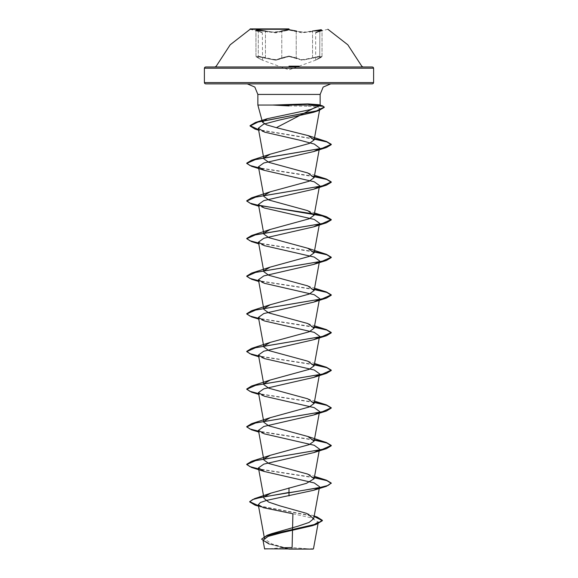 <?xml version="1.0" encoding="UTF-8"?>
<svg xmlns="http://www.w3.org/2000/svg" width="578" height="578" viewBox="0 0 578 578"><rect width="100%" height="100%" fill="white"/><g stroke="black" fill="none" stroke-linecap="round" stroke-linejoin="round"><path stroke-width="0.43" stroke-dasharray="2.89 2.17" d="M258.091 31.046L262.022 32.455L258.091 31.046L256.683 29.68L275.525 32.455L281.421 31.053L275.518 32.455L265.685 31.053L265.483 31.458L275.677 32.867L289.007 30.092L302.33 32.859L314.634 30.959M281.421 31.053L281.804 31.458L281.421 31.053L289 29.68L296.593 31.046L296.211 31.458L289.007 30.092L281.804 31.458L269.204 32.238L258.98 30.229L255.96 30.316L258.272 31.458L255.902 30.143L262.333 32.859L255.902 30.143L255.953 56.369L258.995 56.276L269.204 58.927L277.288 59.78L281.804 57.786L275.692 59.866L263.358 57.164L255.96 56.369L255.953 30.316M296.211 57.778L300.712 59.772L308.811 58.92L312.517 57.778L302.345 59.859L289.007 56.095L281.804 57.786L282.187 58.183L289 56.492L275.807 60.264L265.251 58.183L275.829 60.264L282.187 58.183L281.804 57.786L289 56.095L296.211 57.778L295.828 58.176L289 56.492L302.207 60.257L312.741 58.176L302.186 60.257L295.828 58.176L296.211 57.778L296.211 31.458L296.593 31.046L302.496 32.455L312.315 31.046L312.517 31.458L308.811 32.231L296.211 31.458L296.211 57.778M250.144 29.268L262.022 32.455L258.113 31.053L262.333 32.859L262.549 60.228L256.155 56.854L262.614 60.257L258.431 58.176L262.614 60.257L289 69.859L315.364 60.264L319.598 58.168L320.804 56.492L312.741 58.176L320.804 56.492L319.562 58.183L315.364 60.264L322.033 56.377L322.033 30.316L315.646 32.867L322.033 30.316L319.02 30.229L302.489 32.455L296.593 31.046M312.315 31.046L321.317 29.68L319.894 31.053L315.956 32.455L319.872 31.06L319.713 57.786L319.872 31.06L315.646 32.867L315.646 59.866L322.033 56.377L321.137 57.388L315.429 60.235L322.004 56.557L312.517 57.778L312.741 58.176L312.517 57.778L318.991 56.276L322.033 56.369L322.033 30.316M263.358 30.959L265.483 31.458L265.685 31.053M258.431 58.176L257.196 56.492L265.251 58.183L257.188 56.492L258.431 58.176M289 66.203L299.036 66.203M205.681 66.961L372.319 66.961M313.471 548.753L288.848 548.905L272.086 543.977L264.579 539.057M272.924 104.871L310.054 104.871L307.604 106.273L316.339 106.843L319.858 108.577L317.633 110.564M272.737 105.182L310.054 105.182M330.703 83.882L247.297 83.882M289 105.904L307.604 106.273M311.614 549.1L292.092 547.612L292.071 548.724M292.873 513.763L311.419 517.874L318.334 522.093M261.617 539.433L268.517 543.833L287.172 548.825L264.579 548.804M258.496 505.736L314.172 516.154M261.617 539.115L269.984 543.999L288.848 548.905M258.554 506.061L314.121 516.457M268.517 543.833L288.769 548.883M314.353 477.515L258.641 468.866M314.353 439.872L258.641 431.224M314.353 402.23L258.641 393.582M314.353 364.595L258.641 355.947M314.353 326.953L258.641 318.305M314.353 289.311L258.641 280.662M314.353 251.668L258.641 243.02M314.353 214.033L313.709 213.918M259.117 205.479L258.641 205.378M314.353 176.391L258.641 167.743M314.345 138.828L258.561 129.674M316.303 105.03L310.054 104.871L307.807 103.874M314.302 477.818L258.698 469.192M314.302 440.176L258.698 431.549M314.302 402.534L258.698 393.907M314.302 364.899L258.698 356.272M314.302 327.256L258.698 318.63M314.302 289.614L258.698 280.987M314.302 251.972L258.698 243.345M314.302 176.695L258.698 168.068M314.288 139.132L258.619 129.999M289 66.961L296.955 66.961M265.483 57.786L265.483 31.458L265.483 57.786M289 68.233L293.472 68.233M258.272 57.778L258.272 31.458L258.272 57.778M281.804 57.786L281.804 31.458L281.804 57.786M312.517 57.778L312.517 31.458L312.517 57.778M306.73 513.401L314.194 516.046M258.583 506.191L263.409 507.715M318.557 104.712L319.677 105.03M307.807 474.126L314.555 476.438M307.799 398.849L314.555 401.154M307.799 361.207L314.555 363.519M307.799 323.564L314.555 325.876M307.799 285.922L314.555 288.234M307.799 210.645L314.555 212.957M307.799 173.003L314.555 175.315M264.659 132.138L258.648 130.166M264.348 208.015L258.792 206.216M264.348 245.657L258.792 243.858M264.341 283.292L258.792 281.493M264.348 320.935L258.792 319.135M264.341 358.577L258.792 356.778M264.341 396.212L258.792 394.42M264.348 433.854L258.792 432.055M282.476 547.706L268.813 548.789M268.64 548.811L266.386 549.1M327.856 29.268L315.956 32.455L322.091 30.143L315.906 32.476M258.113 31.053L262.065 32.469"/><path stroke-width="0.87" d="M289 29.268L250.144 29.268L289 29.268M289 28.9L250.144 28.9L289 28.9M265.685 31.053L256.675 29.68L258.091 31.046M296.593 31.046L289 29.68L281.421 31.053M314.634 30.959L322.033 30.316M299.036 66.203L289 66.203M293.472 68.233L373.583 68.233L373.222 67.344L372.319 66.961L205.681 66.961L204.778 67.344L204.417 68.233L289 68.233L204.417 68.233L204.417 82.611L373.583 82.611L204.417 82.611L204.778 83.499L205.681 83.882L372.319 83.882L289 83.882L330.703 83.882L323.167 87.04L320.125 94.452L257.875 94.452L320.125 94.452L320.125 105.03L257.875 105.03L272.924 105.03L289 105.904M289 549.1L313.124 549.1L289 549.1M313.471 548.753L318.334 522.093L312.344 525.662L281.457 532.757L267.845 536.427L263.012 540.206L264.579 548.804L313.124 549.1M272.924 105.03L307.807 103.874L318.557 104.712L320.125 105.03L319.93 105.767L319.424 105.03M316.339 106.843L276.363 127.68L266.53 124.884L262.47 122.175L257.875 105.03L257.875 94.452L254.833 87.04L247.297 83.882L289 83.882L205.681 83.882M262.484 122.168L267.267 118.692L310.408 109.625L319.93 105.767M318.89 487.781L313.659 490.317L266.928 500.331L260.353 502.513L258.308 504.702L263.409 507.708L292.873 513.763L292.092 547.612L282.476 547.706M258.308 504.702L264.579 539.057L271.566 533.718L297.923 526.19L309.057 522.447L313.709 518.704L306.73 513.401L280.063 505.866L268.741 502.109L264.016 498.352L258.467 467.927L264.341 471.496L314.215 482.941L319.533 486.748L313.709 518.704M264.601 496.603L270.981 493.085L306.383 483.316L314.129 478.743L307.799 474.126L268.77 463.477L263.871 459.922L258.467 430.285L264.348 433.854L314.215 445.298L319.526 449.106L314.129 478.743M264.03 458.939L270.201 455.305L309.244 444.648L314.129 441.101L307.799 436.484L268.777 425.834L263.871 422.28L258.467 392.643L264.341 396.212L314.201 407.649L319.533 411.464L314.129 441.101M264.03 421.297L270.201 417.67L309.237 407.006L314.129 403.458L307.799 398.849L268.777 388.192L263.871 384.637L258.467 355.008L264.341 358.577L314.194 370.007L319.533 373.822L314.136 403.458M264.023 383.662L270.201 380.028L309.23 369.371L314.129 365.816L307.807 361.207L268.756 350.543L263.871 347.002M264.03 346.02L270.201 342.386L309.216 331.736L314.129 328.181L307.799 323.564L268.756 312.908L263.871 309.36L258.467 279.723L264.341 283.292L314.194 294.729L319.533 298.544L314.129 328.181M264.03 308.377L270.193 304.743L309.201 294.086L314.129 290.539L307.799 285.922L268.792 275.28L263.871 271.718L258.467 242.081L264.348 245.65L314.194 257.087L319.533 260.902L314.129 290.539M264.023 270.735L270.201 267.108L309.237 256.444L314.1 252.897L307.799 248.287L268.77 237.63L263.871 234.076L258.467 204.439L264.348 208.015L314.215 219.452L319.533 223.26L314.129 252.904M264.03 233.1L270.201 229.466L309.223 218.809L314.092 215.254L307.799 210.645L268.756 199.981L263.871 196.441L258.467 166.804L264.348 170.373L314.215 181.81L319.533 185.625L314.129 215.262M264.03 195.458L270.193 191.824L309.223 181.174L314.129 177.619L307.799 173.003L268.763 162.346L263.871 158.798L258.294 128.222L264.659 132.138L299.303 140.107L314.302 144.103L319.526 147.982L314.136 177.619M264.023 157.816L270.201 154.181L309.23 143.525L314.129 139.977L308.226 135.642L276.363 127.68M317.633 110.564L313.558 112.248L278.69 120.224L263.554 124.227L258.301 128.222M318.89 149.016L313.652 151.552L263.77 162.996L258.467 166.804M318.89 186.658L313.659 189.194L263.792 200.631L258.467 204.439M318.89 224.3L313.652 226.836L263.792 238.273L258.474 242.081M318.89 261.935L313.652 264.471L263.814 275.908L258.467 279.723M318.89 299.577L313.652 302.113L263.799 313.551L258.467 317.365L264.348 320.935L314.194 332.364L319.533 336.186L314.129 365.816M318.89 337.22L313.652 339.756L263.814 351.186L258.467 355.008M318.89 374.862L313.659 377.398L263.799 388.835L258.467 392.643M318.89 412.497L313.652 415.033L263.792 426.47L258.474 430.285M318.89 450.139L313.659 452.675L263.778 464.12L258.467 467.927M263.019 540.199L269.362 544.122M289 487.89L289 492.485L254.443 498.648L249.66 501.603L258.496 505.736M314.172 516.154L317.192 517.043L322.358 520.373L316.18 524.109L267.137 535.322L261.617 539.115L267.022 535.676L281.674 531.919L316.209 524.412L312.344 525.662M289 495.938L289 492.796L326.389 486.3L331.295 483.071L328.073 485.426L318.904 487.774L260.83 497.355L252.521 499.638L249.66 501.914L255.144 505.143L258.554 506.061M314.121 516.457L322.358 520.684L316.209 524.412M331.295 483.071L326.389 480.159L314.353 477.515M258.641 468.866L249.804 466.562L246.705 464.25L251.611 461.338L322.307 449.409L331.295 445.436L326.389 442.517L314.353 439.872M258.641 431.224L249.804 428.919L246.705 426.615L251.611 423.696L322.314 411.767L331.295 407.793L326.389 404.882L314.353 402.23M258.641 393.582L249.804 391.277L246.705 388.972L251.611 386.061L322.314 374.125L331.295 370.151L326.389 367.24L314.353 364.595M258.641 355.947L249.804 353.635L246.705 351.33L251.611 348.418L322.314 336.49L331.295 332.509L326.389 329.597L314.353 326.953M258.641 318.305L249.804 316L246.705 313.688L251.611 310.776L322.314 298.848L331.295 294.867L326.389 291.955L314.353 289.311M258.641 280.662L249.804 278.358L246.705 276.053L251.611 273.134L322.314 261.205L331.295 257.232L326.389 254.313L314.353 251.668M258.641 243.02L249.804 240.715L246.705 238.411L251.611 235.499L322.307 223.563L331.295 219.589L326.389 216.678L314.353 214.033M313.709 213.918L259.117 205.479M258.641 205.378L249.804 203.073L246.705 200.768L251.611 197.857L322.307 185.928L331.295 181.947L326.389 179.036L314.353 176.391M258.641 167.743L249.804 165.431L246.705 163.126L251.611 160.214L322.307 148.286L331.295 144.312L326.606 141.516L314.345 138.828M258.561 129.674L250.057 125.672L255.454 122.464L316.426 110.897L324.265 107.038L322.524 105.825L316.303 105.03M331.295 483.389L326.808 480.6L314.302 477.818M258.698 469.192L251.611 467.479L246.705 464.567L255.693 460.587L326.389 448.658L331.295 445.746L326.808 442.965L314.302 440.176M258.698 431.549L251.611 429.837L246.705 426.925L255.693 422.952L326.389 411.016L331.295 408.104L326.808 405.322L314.302 402.534M258.698 393.907L251.611 392.202L246.705 389.283L255.686 385.309L326.389 373.381L331.295 370.462L326.808 367.68L314.302 364.899M258.698 356.272L251.611 354.56L246.705 351.648L255.686 347.667L326.389 335.739L331.295 332.827L326.808 330.038L314.302 327.256M258.698 318.63L251.611 316.917L246.705 314.006L255.686 310.025L326.389 298.096L331.295 295.185L326.808 292.396L314.302 289.614M258.698 280.987L251.611 279.275L246.705 276.363L255.686 272.39L326.389 260.454L331.295 257.542L326.808 254.761L314.302 251.972M258.698 243.345L251.611 241.633L246.705 238.721L255.686 234.747L326.389 222.819L331.295 219.9L322.307 215.926L251.611 203.998L246.705 201.079L255.686 197.105L326.389 185.177L331.295 182.265L326.808 179.476L314.302 176.695M258.698 168.068L251.611 166.356L246.705 163.444L255.693 159.463L326.389 147.535L331.295 144.623L326.758 141.877L314.288 139.132M258.619 129.999L254.999 129.017L250.057 125.982L257.86 122.103L319.013 110.456L324.265 107.356L322.943 106.273L310.054 105.182M296.955 66.961L289 66.961M255.96 30.316L263.358 30.959M315.906 32.476L319.894 31.053L321.317 29.68L312.315 31.046M372.319 83.882L373.222 83.499L373.583 82.611L373.583 68.233L289 68.233M215.081 66.961L216.244 66.203L230.16 44.795L250.144 29.268M362.919 66.961L361.756 66.203L347.84 44.795L327.856 29.268M263.864 346.995L258.467 317.365M314.129 139.977L319.858 108.577M271.566 533.718L267.137 535.322M314.194 516.046L317.192 517.043M270.981 493.085L254.443 498.648M255.144 505.143L258.583 506.191M319.677 105.03L322.524 105.825M267.26 118.685L255.454 122.464M314.555 476.438L326.389 480.159M270.201 455.305L251.611 461.338M307.799 436.484L326.389 442.517M270.201 417.67L251.611 423.696M314.555 401.154L326.389 404.882M270.201 380.028L251.611 386.061M314.555 363.519L326.389 367.24M270.201 342.386L251.611 348.418M314.555 325.876L326.389 329.597M270.193 304.743L251.611 310.776M314.555 288.234L326.389 291.955M270.201 267.108L251.611 273.134M307.799 248.287L326.389 254.313M270.201 229.466L251.611 235.499M314.555 212.957L326.389 216.678M270.201 191.824L251.611 197.857M314.555 175.315L326.389 179.036M270.201 154.181L251.611 160.214M308.226 135.642L326.606 141.516M313.558 112.248L319.013 110.456M258.648 130.166L254.999 129.017M313.652 151.552L326.389 147.535M264.348 170.373L251.611 166.356M313.659 189.194L326.389 185.177M258.792 206.216L251.611 203.998M313.652 226.836L326.389 222.819M258.792 243.858L251.611 241.633M313.652 264.471L326.389 260.454M258.792 281.493L251.611 279.275M313.652 302.113L326.389 298.096M258.792 319.135L251.611 316.917M313.652 339.756L326.389 335.739M258.792 356.778L251.611 354.56M313.659 377.398L326.389 373.381M258.792 394.42L251.611 392.202M313.652 415.033L326.389 411.016M258.792 432.055L251.611 429.837M313.659 452.675L326.389 448.658M264.341 471.496L251.611 467.479M313.659 490.317L326.389 486.3M264.876 549.1L264.579 548.804"/></g></svg>
